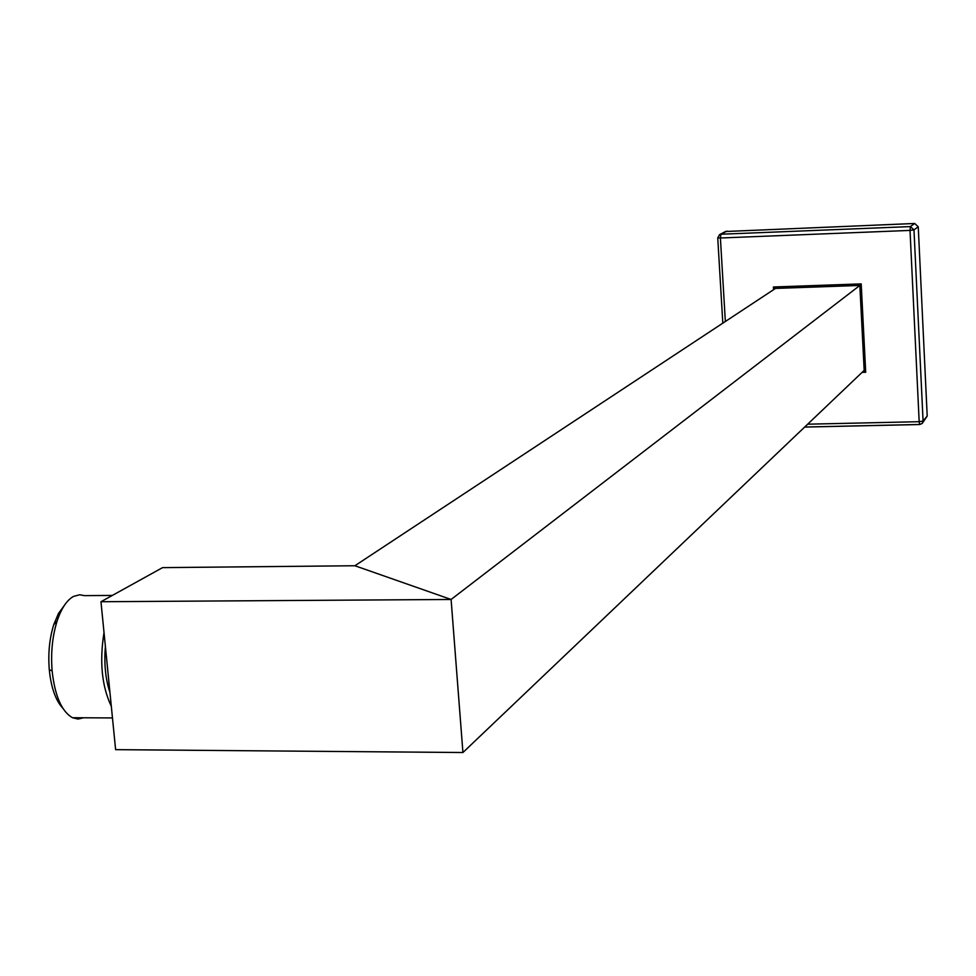 <?xml version="1.0" encoding="UTF-8"?>
<svg xmlns="http://www.w3.org/2000/svg" width="976" height="976" viewBox="0 0 976 976"><rect width="100%" height="100%" fill="white"/><g stroke="black" fill="none" stroke-linecap="round" stroke-linejoin="round"><path stroke-width="1.46" d="M777.909 286.834L354.898 565.751L451.095 599.471L354.898 565.751L162.565 567.629L100.967 601.728L115.607 749.653L462.929 752.52L451.095 599.471L861.222 284.406M865.541 369.087L462.929 752.52L451.095 599.471L100.967 601.728M62.806 708.222C55.595 700.378 51.081 687.507 49.276 669.609C47.983 653.359 49.483 638.377 53.753 624.652L58.462 613.501L64.257 605.559M109.959 692.57C105.481 679.052 103.956 663.68 105.396 646.454M111.325 706.368C101.809 686.213 99.381 661.606 104.017 632.558M83.582 717.787L78.019 719.056L72.468 717.726C61.647 711.467 54.876 695.888 52.131 670.988C50.703 652.968 52.35 636.364 57.072 621.175C61.305 608.451 66.771 600.216 73.444 596.446L79.666 594.762L84.314 595.628L112.35 595.433M725.571 231.507L914.671 223.48L918.245 226.761L927.2 416.057L923.076 421.022L919.172 421.693L910.022 230.409L720.398 237.998L720.922 234.228L719.666 234.545L717.738 237.863L720.398 237.998L725.351 321.482M927.2 416.057L922.442 423.12M807.677 424.194L919.172 421.693L919.709 424.523L922.198 423.425L923.076 421.022L913.975 229.897L910.376 226.591L910.022 230.409L913.975 229.897L918.245 226.761M861.198 283.894L859.844 285.456L775.444 288.42L773.419 286.993L861.198 283.894L865.7 372.271L862.089 372.368M864.187 370.477L859.844 285.443L864.187 370.477L865.7 372.271M773.565 289.689L773.419 286.993M914.671 223.48L910.376 226.591L720.922 234.228L726.998 231.105M804.7 427.024L919.648 424.475M72.468 717.726L112.472 717.933M49.276 669.609L52.131 670.988M53.753 624.652L57.072 621.175M725.741 231.422L719.666 234.545L717.738 237.863L722.813 323.166M804.651 427.073L919.709 424.523L922.198 423.425M775.444 288.42L859.844 285.456"/></g></svg>
